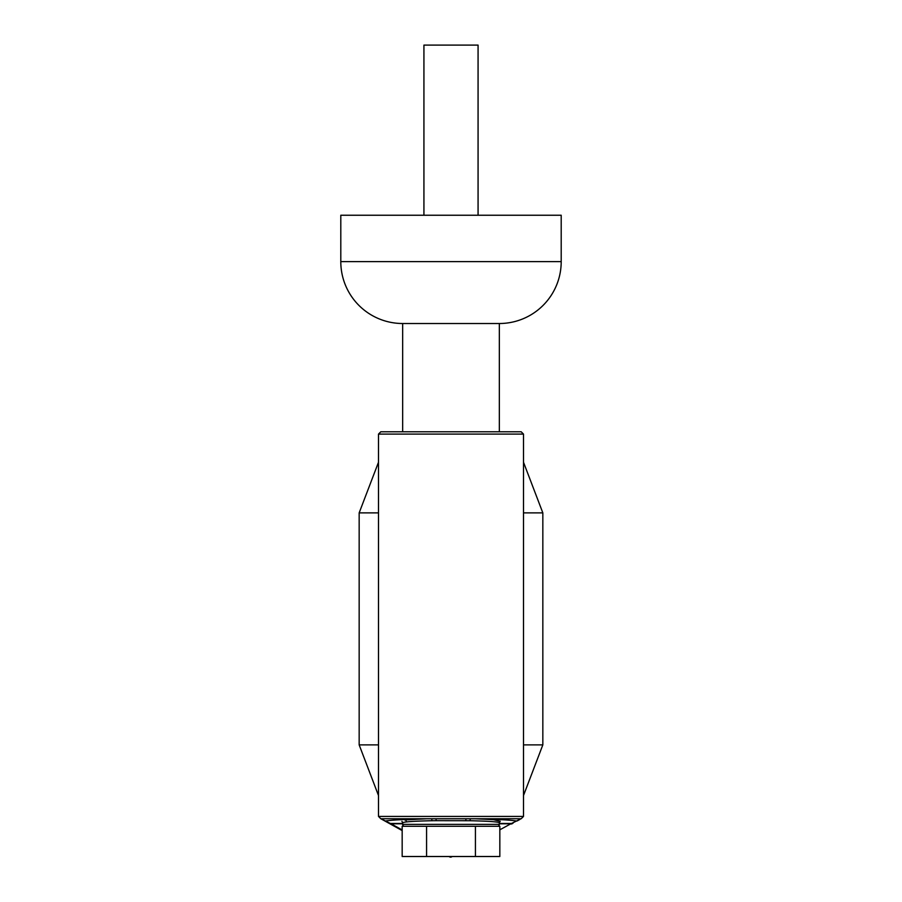 <?xml version="1.0" encoding="UTF-8"?>
<svg xmlns="http://www.w3.org/2000/svg" width="902" height="902" viewBox="0 0 902 902"><rect width="100%" height="100%" fill="white"/><g stroke="black" fill="none" stroke-linecap="round" stroke-linejoin="round"><path stroke-width="1.35" d="M423.929 215.24L423.929 45.1L478.071 45.1L478.071 215.24M561.202 261.636L340.798 261.636L340.798 215.24L561.202 215.24L561.202 261.636A61.866 61.866 0 0 1 499.336 323.514L402.664 323.514L402.664 431.776M499.336 323.514L499.336 431.776M340.798 261.636A61.866 61.866 0 0 0 402.664 323.514M431.957 820.719A1.928 0.767 88.9 0 0 431.201 818.779L435.587 818.745A1.928 0.598 -90 0 1 436.185 820.673L431.957 820.719C413.42 821.136 403.656 821.823 402.664 822.782L402.664 824.349A1.928 1.928 0 0 0 404.603 826.288M426.578 826.288L402.168 826.288L402.168 856.505L426.578 856.505L426.578 826.288L499.832 826.288L499.832 856.505L475.422 856.505L475.422 826.288M402.664 824.349L499.336 824.349A1.928 1.928 0 0 1 497.397 826.288M499.336 824.349L499.336 822.782C498.344 821.823 488.58 821.136 470.043 820.719L436.185 820.673M523.498 434.099L378.502 434.099L380.813 431.776L521.187 431.776L523.498 434.099L523.498 512.877L542.835 512.877L542.835 744.883L523.498 795.541L523.498 744.883L542.835 744.883M431.832 826.288L470.167 826.288M384.286 820.662L381.411 819.072M382.741 819.817L383.722 820.346M384.489 820.775L390.16 823.921L384.489 820.775A1.928 1.928 -61 0 0 385.425 821.023L384.985 820.876M451.552 856.9A1.928 1.928 0 0 1 449.681 856.9A1.928 1.105 -61 0 0 450.617 856.787A1.928 1.094 -118.7 0 0 451.552 856.9L452.274 856.505L451.552 856.9A1.928 1.928 0 0 1 449.681 856.9L448.97 856.505M402.168 830.573L390.16 823.921A1.928 1.105 -61 0 0 391.096 823.808L402.168 829.941M499.336 823.458L512.077 823.458A1.928 1.928 -118.7 0 0 513.001 823.233L511.727 823.921A1.928 1.094 -118.7 0 1 510.803 823.808L516.542 821.012C510.329 819.997 496.63 819.253 475.455 818.779L426.545 818.779C405.325 819.264 391.615 820.008 385.425 821.023L391.096 823.808L402.664 823.808M518.436 820.245L519.18 819.839M519.732 819.535L517.477 820.775A1.928 1.928 -118.7 0 1 516.542 821.012L520.973 818.745L475.455 818.779A7.735 4.115 -88.4 0 0 475.749 818.745M470.043 820.719A1.928 0.767 91.1 0 1 470.799 818.779L471.814 818.745M359.165 512.877L359.165 744.883L378.502 744.883L378.502 462.23L359.165 512.877L378.502 512.877M378.502 816.423L523.498 816.423L521.187 818.745L380.813 818.745L378.502 816.423L378.502 744.883M523.498 816.423L523.498 795.541M523.498 512.877L523.498 744.883M378.502 434.099L378.502 462.23M523.498 462.23L542.835 512.877M378.502 795.541L359.165 744.883M380.813 818.745L426.545 818.779A7.735 4.115 88.4 0 1 426.251 818.745M385.425 821.023L380.858 818.745M466.413 818.745A1.928 0.598 -90 0 0 465.815 820.673M388.897 823.222A1.928 1.928 -61 0 0 389.844 823.458L402.664 823.458M426.578 856.505L475.422 856.505M408.482 819.647L404.761 819.974M499.832 829.817L510.803 823.808L499.336 823.808M450.109 856.505L451.135 856.505M475.455 818.779L493.473 819.647L500.091 821.316M406.531 821.902L405.674 819.873L426.545 818.779M499.336 822.782L500.238 821.237M401.942 821.339L402.664 822.782"/></g></svg>
